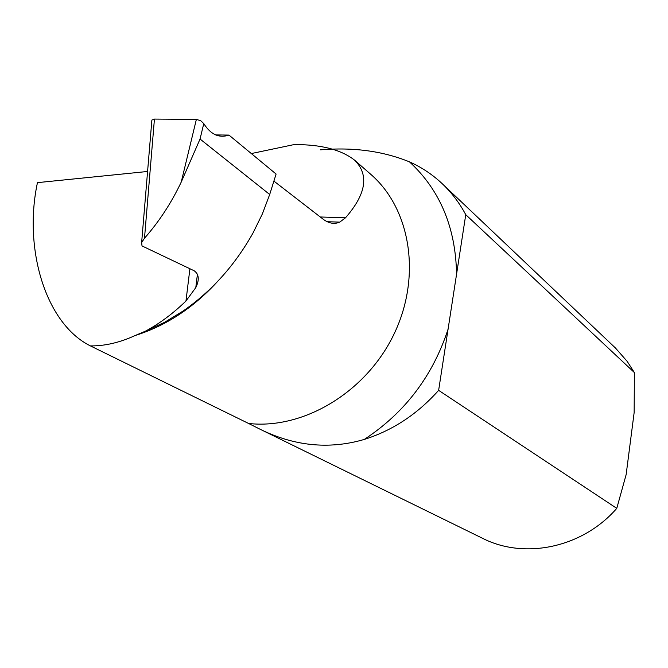 <?xml version="1.0" encoding="UTF-8"?>
<svg xmlns="http://www.w3.org/2000/svg" width="668" height="668" viewBox="0 0 668 668"><rect width="100%" height="100%" fill="white"/><g stroke="black" fill="none" stroke-linecap="round" stroke-linejoin="round"><path stroke-width="1" d="M196.375 119.38L154.433 119.079L144.497 238.226C159.126 221.609 171.375 202.88 181.237 182.055L196.375 119.38L200.792 120.774L203.773 123.588C210.729 134.56 219.121 138.385 228.965 135.078L215.697 134.928M228.965 135.078L276.101 174.039L269.697 194.488L200.049 139.036L181.237 182.055M273.897 181.095L323.112 219.179C328.823 223.446 334.359 224.423 339.728 222.127L345.515 217.785C366.239 194.004 369.279 174.807 354.624 160.186C341.056 149.582 320.832 144.388 293.953 144.605L251.318 153.556M144.497 238.226L141.641 242.526L142.017 245.933L194.204 270.791C199.006 274.264 199.54 279.859 195.808 287.574L185.963 301.017C172.987 313.593 159.493 323.638 145.499 331.144L135.07 335.553C119.739 342.592 104.859 346.049 90.422 345.907C45.499 323.688 23.28 248.638 37.45 182.64L147.578 171.476M90.422 345.907L248.588 423.47C303.439 429.666 365.813 392.341 393.661 334.827C421.742 277.395 411.054 209.51 371.132 174.64L354.624 160.186M320.582 149.824C353.38 147.069 383.014 151.077 409.476 161.865C439.953 189.971 455.66 227.387 456.578 274.105L465.755 214.679C459.576 203.155 451.927 193.01 442.809 184.251C432.931 174.832 421.817 167.367 409.476 161.865M465.755 214.679L634.383 372.569L627.152 361.321L615.504 348.061L442.809 184.251M257.756 428.088L482.421 538.233C524.463 559.842 582.63 547.735 616.773 508.356L438.634 390.346C417.508 414.06 392.726 430.426 364.277 439.435C328.581 449.873 293.068 446.09 257.756 428.079L248.588 423.47M456.578 274.105L438.634 390.346M634.383 372.569L634.149 412.54L626.133 474.656L616.773 508.356M145.499 331.144L164.553 322.335L183.099 311.029C211.764 291.106 235.111 265.012 253.139 232.756L262.365 213.927L269.697 194.488M151.694 122.236L151.878 120.065L154.433 119.079M203.773 123.588L200.049 139.036M216.916 282.18C192.91 308.165 165.631 325.959 135.07 335.553M448.086 329.124C432.789 375.992 404.858 412.757 364.277 439.435M345.515 217.785L320.264 216.975M185.963 301.017L189.904 268.753M339.728 222.118L327.161 221.709M197.444 274.055L195.799 287.566M141.641 242.526L151.878 120.065M328.706 221.759L330.042 222.795"/></g></svg>
